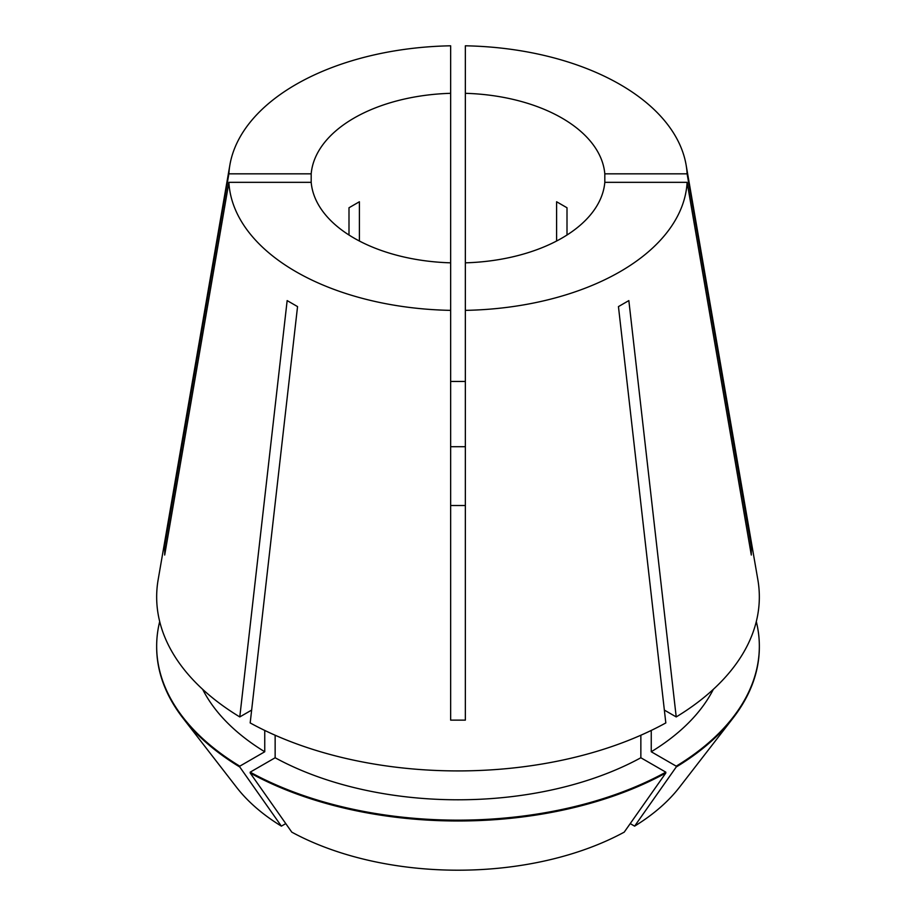 <?xml version="1.0" encoding="UTF-8"?>
<svg xmlns="http://www.w3.org/2000/svg" width="916" height="916" viewBox="0 0 916 916"><rect width="100%" height="100%" fill="white"/><g stroke="black" fill="none" stroke-linecap="round" stroke-linejoin="round"><path stroke-width="1.37" d="M354.057 238.091A146.995 84.867 0 0 0 450.649 262.835L450.649 93.317A146.995 84.867 0 0 0 311.188 173.834L311.188 182.33A146.995 84.867 0 0 0 354.057 238.091M166.139 546.669A293.99 240.038 -0 0 1 164.697 546.554L164.697 555.039L228.886 182.33A229.24 132.351 0 0 0 295.902 271.663A229.24 132.351 0 0 0 450.649 310.364L450.649 720.136L465.351 720.136L465.351 310.364A229.24 132.351 0 0 0 687.115 182.33L604.812 182.33L604.812 173.834A146.995 84.867 0 0 0 465.351 93.317L465.351 262.835A146.995 84.867 0 0 0 604.812 182.33M450.649 93.317L450.649 45.8A229.24 132.351 0 0 0 229.893 164.926L158.159 579.656A301.341 173.971 0 0 0 239.786 716.93L287.155 300.597L297.551 306.597L250.183 722.93A301.341 173.971 0 0 0 665.817 722.93L618.449 306.597L628.845 300.597L676.214 716.93A301.341 173.971 0 0 0 757.841 579.656L686.107 164.926A229.24 132.351 0 0 0 620.098 84.501A229.24 132.351 0 0 0 465.351 45.8L465.351 93.317M749.861 546.669A293.99 240.038 180 0 0 751.303 546.554L687.115 173.834A229.24 132.351 0 0 0 686.107 164.926M751.303 546.554L751.303 555.039L687.115 182.33M164.697 546.554L228.886 173.834L311.188 173.834M229.893 164.926A229.24 132.351 0 0 0 228.886 173.834M450.649 381.457L465.351 381.457M359.393 241.011L359.393 201.76L348.996 207.76L348.996 235.011M567.004 235.011L567.004 207.76L556.607 201.76L556.607 241.011M228.886 182.33L311.188 182.33M450.649 262.835L450.649 310.364M687.115 173.834L604.812 173.834M450.649 446.722L465.351 446.722M465.351 262.835L465.351 310.364M239.786 716.93L251.648 710.083M664.352 710.083L676.214 716.93M202.654 689.324A266.052 153.602 0 0 0 264.747 751.761L239.786 766.165L239.786 767.001L281.384 826.14L285.769 823.61M264.747 730.43L264.747 751.761M630.231 823.61L634.616 826.14L676.214 767.001L676.214 766.165L651.253 751.761A266.052 153.602 0 0 0 713.346 689.324M651.253 751.761L651.253 730.43M159.693 621.563A301.341 173.971 0 0 0 156.659 646.181A301.341 173.971 0 0 0 239.786 766.165M676.214 766.165A301.341 173.971 0 0 0 759.341 646.181A301.341 173.971 0 0 0 756.307 621.563M156.659 646.181L156.659 647.017A301.341 173.971 0 0 0 182.914 718.041A301.341 173.971 0 0 0 239.786 767.001M676.214 767.001A301.341 173.971 0 0 0 733.086 718.041A301.341 173.971 0 0 0 759.341 647.017L759.341 646.181M182.914 718.041L236.591 787.336A242.534 140.034 0 0 0 281.384 826.14M634.616 826.14A242.534 140.034 0 0 0 679.409 787.336L733.086 718.041M275.144 735.227L275.144 757.761A266.052 153.602 0 0 0 640.857 757.761L640.857 735.227M275.144 757.761L250.183 772.165A301.341 173.971 0 0 0 665.817 772.165L640.857 757.761M250.183 772.165L250.183 773.001A301.341 173.971 0 0 0 665.817 773.001L665.817 772.165M250.183 773.001L291.78 832.14A242.534 140.034 0 0 0 624.22 832.14L665.817 773.001M465.351 505.517L450.649 505.517M465.351 719.529L465.351 720.136"/></g></svg>
